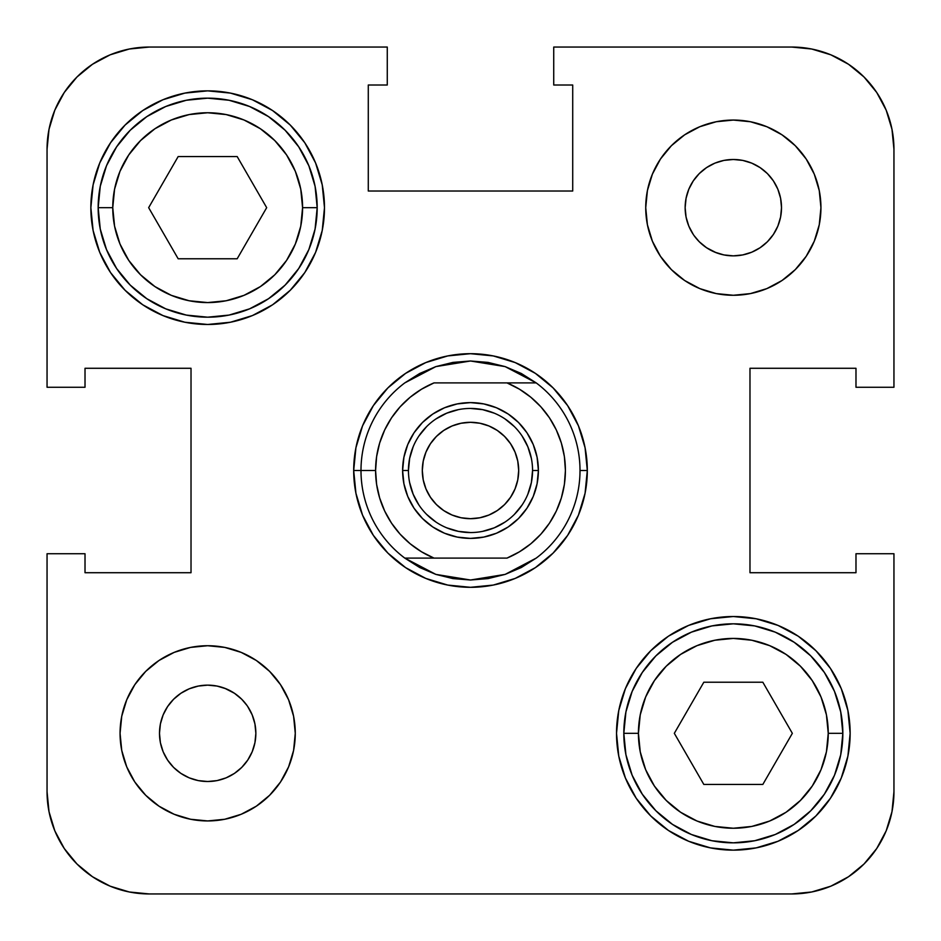 <?xml version="1.0" encoding="UTF-8"?>
<svg xmlns="http://www.w3.org/2000/svg" width="941" height="941" viewBox="0 0 941 941"><rect width="100%" height="100%" fill="white"/><g stroke="black" fill="none" stroke-linecap="round" stroke-linejoin="round"><path stroke-width="1.41" d="M688.812 226.111L693.27 234.438L688.812 226.111L686.071 217.065L685.142 207.667L686.071 198.269L688.812 189.223L693.27 180.895L699.257 173.591L706.562 167.604L714.889 163.146L723.935 160.405L733.333 159.488L742.731 160.405L751.777 163.146L760.105 167.604L767.409 173.591L773.396 180.895L777.854 189.223L780.595 198.269L781.512 207.667A48.191 48.191 0 0 1 733.333 255.858A48.191 48.191 0 0 1 685.142 207.667A48.191 48.191 0 0 1 733.333 159.488A48.191 48.191 0 0 1 781.512 207.667L780.595 217.065L777.854 226.111L773.396 234.438L767.409 241.743L760.105 247.73L751.777 252.188L742.731 254.929L733.333 255.858L723.935 254.929L714.889 252.188L706.562 247.73L699.257 241.743L694.046 235.568M698.163 240.602L700.398 242.837M706.562 247.73L716.183 252.694M252.188 714.889L247.73 706.562L252.188 714.889L254.929 723.935L255.858 733.333L254.929 742.731L252.188 751.777L247.73 760.105L241.743 767.409L234.438 773.396L226.111 777.854L217.065 780.595L207.667 781.512L198.269 780.595L189.223 777.854L180.895 773.396L173.591 767.409L167.604 760.105L163.146 751.777L160.405 742.731L159.488 733.333A48.191 48.191 0 0 1 207.667 685.142A48.191 48.191 0 0 1 255.858 733.333A48.191 48.191 0 0 1 207.667 781.512A48.191 48.191 0 0 1 159.488 733.333L160.405 723.935L163.146 714.889L167.604 706.562L173.591 699.257L180.895 693.27L189.223 688.812L198.269 686.071L207.667 685.142L217.065 686.071L226.111 688.812L234.438 693.27L241.743 699.257L246.954 705.432M242.837 700.398L240.602 698.163M234.438 693.27L224.817 688.306M623.812 733.333A109.509 109.509 0 0 0 733.333 842.842A109.509 109.509 0 0 0 842.842 733.333L828.245 733.333A94.912 94.912 0 0 1 733.333 828.245A94.912 94.912 0 0 1 638.421 733.333L623.812 733.333L625.918 711.961L632.152 691.423L642.28 672.486L655.889 655.889L672.486 642.28L691.423 632.152L711.961 625.918L733.333 623.812L754.694 625.918L775.243 632.152L794.169 642.28L810.766 655.889L824.387 672.486L834.502 691.423L840.736 711.961L842.842 733.333A109.509 109.509 0 0 1 733.333 842.842A109.509 109.509 0 0 1 623.812 733.333A109.509 109.509 0 0 1 733.333 623.812A109.509 109.509 0 0 1 842.842 733.333L840.736 754.694L834.502 775.243L824.387 794.169L810.766 810.766L794.169 824.387L775.243 834.502L754.694 840.736L733.333 842.842L711.961 840.736L691.423 834.502L672.486 824.387L655.889 810.766L642.28 794.169L632.152 775.243L625.918 754.694L623.812 733.333L638.421 733.333L640.245 751.847L645.644 769.656L654.418 786.064L666.216 800.438L680.602 812.248L697.01 821.023L714.819 826.421L733.333 828.245L751.847 826.421L769.656 821.023L786.064 812.248L800.438 800.438L812.248 786.064L821.023 769.656L826.421 751.847L828.245 733.333L826.421 714.819L821.023 697.01L812.248 680.602L800.438 666.216L786.064 654.418L769.656 645.644L751.847 640.245L733.333 638.421L714.819 640.245L697.01 645.644L680.602 654.418L666.216 666.216L654.418 680.602L645.644 697.01L640.245 714.819L638.421 733.333A94.912 94.912 0 0 1 733.333 638.421A94.912 94.912 0 0 1 828.245 733.333L842.842 733.333A109.509 109.509 0 0 0 733.333 623.812A109.509 109.509 0 0 0 623.812 733.333M98.158 207.667A109.509 109.509 0 0 0 207.667 317.188A109.509 109.509 0 0 0 317.188 207.667L302.579 207.667A94.912 94.912 0 0 1 207.667 302.579A94.912 94.912 0 0 1 112.755 207.667L98.158 207.667L100.264 186.306L106.498 165.757L116.613 146.831L130.234 130.234L146.831 116.613L165.757 106.498L186.306 100.264L207.667 98.158L229.039 100.264L249.577 106.498L268.514 116.613L285.111 130.234L298.72 146.831L308.848 165.757L315.082 186.306L317.188 207.667A109.509 109.509 0 0 1 207.667 317.188A109.509 109.509 0 0 1 98.158 207.667A109.509 109.509 0 0 1 207.667 98.158A109.509 109.509 0 0 1 317.188 207.667L315.082 229.039L308.848 249.577L298.72 268.514L285.111 285.111L268.514 298.72L249.577 308.848L229.039 315.082L207.667 317.188L186.306 315.082L165.757 308.848L146.831 298.72L130.234 285.111L116.613 268.514L106.498 249.577L100.264 229.039L98.158 207.667L112.755 207.667L114.579 226.181L119.978 243.99L128.752 260.398L140.562 274.784L154.936 286.582L171.344 295.356L189.153 300.755L207.667 302.579L226.181 300.755L243.99 295.356L260.398 286.582L274.784 274.784L286.582 260.398L295.356 243.99L300.755 226.181L302.579 207.667L300.755 189.153L295.356 171.344L286.582 154.936L274.784 140.562L260.398 128.752L243.99 119.978L226.181 114.579L207.667 112.755L189.153 114.579L171.344 119.978L154.936 128.752L140.562 140.562L128.752 154.936L119.978 171.344L114.579 189.153L112.755 207.667A94.912 94.912 0 0 1 207.667 112.755A94.912 94.912 0 0 1 302.579 207.667L317.188 207.667A109.509 109.509 0 0 0 207.667 98.158A109.509 109.509 0 0 0 98.158 207.667M645.726 207.667A87.607 87.607 0 0 1 733.333 120.06A87.607 87.607 0 0 1 820.94 207.667L819.258 190.576L814.271 174.144L806.178 158.994L795.286 145.714L782.006 134.822L766.856 126.729L750.424 121.742L733.333 120.06L716.242 121.742L699.798 126.729L684.66 134.822L671.38 145.714L660.488 158.994L652.395 174.144L647.408 190.576L645.726 207.667L647.408 224.758L652.395 241.202L660.488 256.34L671.38 269.62L684.66 280.512L699.798 288.605L716.242 293.592L733.333 295.274L750.424 293.592L766.856 288.605L782.006 280.512L795.286 269.62L806.178 256.34L814.271 241.202L819.258 224.758L820.94 207.667A87.607 87.607 0 0 1 733.333 295.274A87.607 87.607 0 0 1 645.726 207.667L647.408 190.576M120.06 733.333A87.607 87.607 0 0 1 207.667 645.726A87.607 87.607 0 0 1 295.274 733.333L293.592 716.242L288.605 699.798L280.512 684.66L269.62 671.38L256.34 660.488L241.202 652.395L224.758 647.408L207.667 645.726L190.576 647.408L174.144 652.395L158.994 660.488L145.714 671.38L134.822 684.66L126.729 699.798L121.742 716.242L120.06 733.333L121.742 750.424L126.729 766.856L134.822 782.006L145.714 795.286L158.994 806.178L174.144 814.271L190.576 819.258L207.667 820.94L224.758 819.258L241.202 814.271L256.34 806.178L269.62 795.286L280.512 782.006L288.605 766.856L293.592 750.424L295.274 733.333A87.607 87.607 0 0 1 207.667 820.94A87.607 87.607 0 0 1 120.06 733.333L121.742 716.242M90.854 207.667A116.813 116.813 0 0 1 207.667 90.854A116.813 116.813 0 0 1 324.48 207.667L322.234 184.883L315.588 162.969L304.802 142.773L290.263 125.071L272.572 110.544L252.376 99.746L230.463 93.1L207.667 90.854L184.883 93.1L162.969 99.746L142.773 110.544L125.071 125.071L110.544 142.773L99.746 162.969L93.1 184.883L90.854 207.667L93.1 230.463L99.746 252.376L110.544 272.572L125.071 290.263L142.773 304.802L162.969 315.588L184.883 322.234L207.667 324.48L230.463 322.234L252.376 315.588L272.572 304.802L290.263 290.263L304.802 272.572L315.588 252.376L322.234 230.463L324.48 207.667A116.813 116.813 0 0 1 207.667 324.48A116.813 116.813 0 0 1 90.854 207.667M616.52 733.333A116.813 116.813 0 0 1 733.333 616.52A116.813 116.813 0 0 1 850.146 733.333L847.9 710.537L841.254 688.624L830.456 668.428L815.929 650.737L798.227 636.198L778.031 625.412L756.117 618.766L733.333 616.52L710.537 618.766L688.624 625.412L668.428 636.198L650.737 650.737L636.198 668.428L625.412 688.624L618.766 710.537L616.52 733.333L618.766 756.117L625.412 778.031L636.198 798.227L650.737 815.929L668.428 830.456L688.624 841.254L710.537 847.9L733.333 850.146L756.117 847.9L778.031 841.254L798.227 830.456L815.929 815.929L830.456 798.227L841.254 778.031L847.9 756.117L850.146 733.333A116.813 116.813 0 0 1 733.333 850.146A116.813 116.813 0 0 1 616.52 733.333M353.687 470.5A116.813 116.813 0 0 1 470.5 353.687A116.813 116.813 0 0 1 587.313 470.5A116.813 116.813 0 0 1 470.5 587.313A116.813 116.813 0 0 1 353.687 470.5L355.933 493.284L362.579 515.197L373.377 535.394L387.904 553.096L405.606 567.623L425.803 578.421L447.716 585.067L470.5 587.313L493.284 585.067L515.197 578.421L535.394 567.623L553.096 553.096L567.623 535.394L578.421 515.197L585.067 493.284L587.313 470.5L585.067 447.716L578.421 425.803L567.623 405.606L553.096 387.904L535.394 373.377L515.197 362.579L493.284 355.933L470.5 353.687L447.716 355.933L425.803 362.579L405.606 373.377L387.904 387.904L373.377 405.606L362.579 425.803L355.933 447.716L353.687 470.5A116.813 116.813 0 0 1 470.5 353.687A116.813 116.813 0 0 1 587.313 470.5A116.813 116.813 0 0 0 470.5 353.687A116.813 116.813 0 0 0 353.687 470.5L360.991 470.5A109.509 109.509 0 0 0 404.795 558.107L434.001 558.107A94.912 94.912 0 0 1 375.588 470.5L360.991 470.5A109.509 109.509 0 0 1 404.795 382.893L419.674 373.495L435.871 366.602L452.962 362.403L470.5 360.991L488.038 362.403A109.509 109.509 0 0 1 488.061 362.403A109.509 109.509 0 0 0 488.026 362.403L505.129 366.602L521.326 373.495L536.205 382.893L506.999 382.893L519.444 389.186L530.83 397.231L540.91 406.853L549.473 417.851L556.331 429.99L561.342 442.999L564.388 456.597L565.412 470.5L564.388 484.403L561.342 498.001L556.331 511.01L549.473 523.149L540.91 534.147L530.83 543.769L519.444 551.814L506.999 558.107L434.001 558.107L421.556 551.814L410.17 543.769L400.09 534.147L391.527 523.149L384.669 511.01L379.658 498.001L376.612 484.403L375.588 470.5L376.612 456.597L379.658 442.999L384.669 429.99L391.527 417.851L400.09 406.853L410.17 397.231L421.556 389.186L434.001 382.893L506.999 382.893L434.001 382.893A94.912 94.912 0 0 0 375.588 470.5L353.687 470.5A116.813 116.813 0 0 0 470.5 587.313A116.813 116.813 0 0 0 587.313 470.5L580.009 470.5L587.313 470.5A116.813 116.813 0 0 1 470.5 587.313A116.813 116.813 0 0 1 353.687 470.5M257.658 313.247L272.572 304.802M308.954 265.88L315.588 252.376M683.342 627.753L668.428 636.198M632.046 675.12L625.412 688.624M553.731 47.05L791.734 47.05L811.683 49.014L830.856 54.825L848.523 64.27L864.014 76.986L876.73 92.477L886.175 110.144L891.986 129.317L893.95 149.266L893.95 387.269L855.981 387.269L855.981 368.284L749.977 368.284L749.977 572.716L855.981 572.716L855.981 553.731L893.95 553.731L893.95 791.734L893.95 553.731L855.981 553.731L855.981 572.716L749.977 572.716L749.977 368.284L855.981 368.284L855.981 387.269L893.95 387.269L893.95 149.266A102.216 102.216 0 0 0 791.734 47.05L553.731 47.05L553.731 85.019L553.731 47.05M47.05 387.269L47.05 149.266L49.014 129.317L54.825 110.144L64.27 92.477L76.986 76.986L92.477 64.27L110.144 54.825L129.317 49.014L149.266 47.05L387.269 47.05L387.269 85.019L368.284 85.019L368.284 191.023L572.716 191.023L572.716 85.019L553.731 85.019L572.716 85.019L572.716 191.023L368.284 191.023L368.284 85.019L387.269 85.019L387.269 47.05L149.266 47.05A102.216 102.216 0 0 0 47.05 149.266L47.05 387.269L85.019 387.269L47.05 387.269M893.95 791.734L891.986 811.683L886.175 830.856L876.73 848.523L864.014 864.014L848.523 876.73L830.856 886.175L811.683 891.986L791.734 893.95L149.266 893.95L129.317 891.986L110.144 886.175L92.477 876.73L76.986 864.014L64.27 848.523L54.825 830.856L49.014 811.683L47.05 791.734L47.05 553.731L85.019 553.731L85.019 572.716L191.023 572.716L191.023 368.284L85.019 368.284L85.019 387.269L85.019 368.284L191.023 368.284L191.023 572.716L85.019 572.716L85.019 553.731L47.05 553.731L47.05 791.734A102.216 102.216 0 0 0 149.266 893.95L791.734 893.95A102.216 102.216 0 0 0 893.95 791.734M142.773 110.544L125.071 125.071M110.544 142.773L99.746 162.969M798.227 830.456L815.929 815.929M830.456 798.227L841.254 778.031M425.803 362.579L447.716 355.933M578.421 425.803L585.067 447.716M515.197 578.421L493.284 585.067M362.579 515.197L355.933 493.284M121.742 750.424L122.765 754.929M145.714 795.286L158.994 806.178M190.576 819.258L207.667 820.94M224.758 819.258L227.863 818.588M293.592 750.424L295.274 733.333M269.62 671.38L266.656 668.557M224.758 647.408L207.667 645.726M145.714 671.38L144.244 672.886M180.895 693.27L189.223 688.812M252.188 751.777L247.73 760.105M671.38 269.62L674.344 272.443M716.242 293.592L733.333 295.274M795.286 269.62L796.756 268.114M819.258 224.758L820.94 207.667M819.258 190.576L818.235 186.071M795.286 145.714L782.006 134.822M750.424 121.742L733.333 120.06M716.242 121.742L713.137 122.412M688.812 189.223L693.27 180.895M760.105 247.73L751.777 252.188M762.833 784.441L703.821 784.441L674.321 733.333L703.821 682.225L762.833 682.225L792.346 733.333L762.833 784.441L792.346 733.333L762.833 682.225L703.821 682.225L674.321 733.333L703.821 784.441L762.833 784.441M178.167 258.775L148.654 207.667L178.167 156.559L237.179 156.559L266.679 207.667L237.179 258.775L178.167 258.775L237.179 258.775L266.679 207.667L237.179 156.559L178.167 156.559L148.654 207.667L178.167 258.775M505.129 574.398L470.5 580.009L452.962 578.597L435.871 574.398L419.674 567.505L404.795 558.107L506.999 558.107A94.912 94.912 0 0 0 506.999 382.893L536.205 382.893A109.509 109.509 0 0 1 536.205 558.107L505.129 574.398L488.038 578.597A109.509 109.509 0 0 0 488.061 578.597A109.509 109.509 0 0 1 488.026 578.597L470.5 580.009L435.871 574.398L404.795 558.107A109.509 109.509 0 0 1 404.795 382.893L435.871 366.602L470.5 360.991L505.129 366.602L536.205 382.893A109.509 109.509 0 0 1 536.205 558.107A109.509 109.509 0 0 0 580.009 470.5A109.509 109.509 0 0 1 536.205 558.107L521.326 567.505L505.129 574.398M408.441 470.5L402.607 470.5A67.893 67.893 0 0 1 470.5 402.607A67.893 67.893 0 0 1 538.393 470.5L537.088 457.255L533.229 444.517L526.96 432.778L518.515 422.485L508.222 414.04L496.483 407.771L483.745 403.912L470.5 402.607L457.255 403.912L444.517 407.771L432.778 414.04L422.485 422.485L414.04 432.778L407.771 444.517L403.912 457.255L402.607 470.5L403.912 483.745L407.771 496.483L414.04 508.222L422.485 518.515L432.778 526.96L444.517 533.229L457.255 537.088L470.5 538.393L483.745 537.088L496.483 533.229L508.222 526.96L518.515 518.515L526.96 508.222L533.229 496.483L537.088 483.745L538.393 470.5L532.559 470.5A62.059 62.059 0 0 0 470.5 408.441A62.059 62.059 0 0 0 408.441 470.5A62.059 62.059 0 0 1 470.5 408.441A62.059 62.059 0 0 1 532.559 470.5L532.559 470.5A62.059 62.059 0 0 1 470.5 532.559A62.059 62.059 0 0 1 408.441 470.5A62.059 62.059 0 0 0 470.5 532.559A62.059 62.059 0 0 0 532.559 470.5L538.393 470.5A67.893 67.893 0 0 1 470.5 538.393A67.893 67.893 0 0 1 402.607 470.5L408.441 470.5L409.641 458.396L413.17 446.752M518.691 470.5A48.191 48.191 0 0 1 470.5 518.691A48.191 48.191 0 0 1 422.309 470.5A48.191 48.191 0 0 1 470.5 422.309A48.191 48.191 0 0 1 518.691 470.5L517.762 461.102L515.021 452.056L510.563 443.729L504.576 436.424L497.271 430.437L488.944 425.979L479.898 423.238L470.5 422.309L461.102 423.238L452.056 425.979L443.729 430.437L436.424 436.424L430.437 443.729L425.979 452.056L423.238 461.102L422.309 470.5L423.238 479.898L425.979 488.944L430.437 497.271L436.424 504.576L443.729 510.563L452.056 515.021L461.102 517.762L470.5 518.691L479.898 517.762L488.944 515.021L497.271 510.563L504.576 504.576L510.563 497.271L515.021 488.944L517.762 479.898L518.691 470.5M532.559 470.5L531.359 482.604L527.83 494.248M522.114 504.964L514.386 514.386M504.999 522.09L494.248 527.83L482.604 531.359M470.524 532.559L458.396 531.359L446.752 527.83M436.036 522.114L426.614 514.386M418.91 504.999L413.17 494.248L409.641 482.604M418.886 436.036L426.614 426.614M436.001 418.91L446.752 413.17L458.396 409.641M470.476 408.441L482.604 409.641L494.248 413.17M504.964 418.886L514.386 426.614M522.09 436.001L527.83 446.752L531.359 458.396M425.803 578.421L447.716 585.067M578.421 515.197L585.067 493.284M515.197 362.579L493.284 355.933M362.579 425.803L355.933 447.716"/></g></svg>
